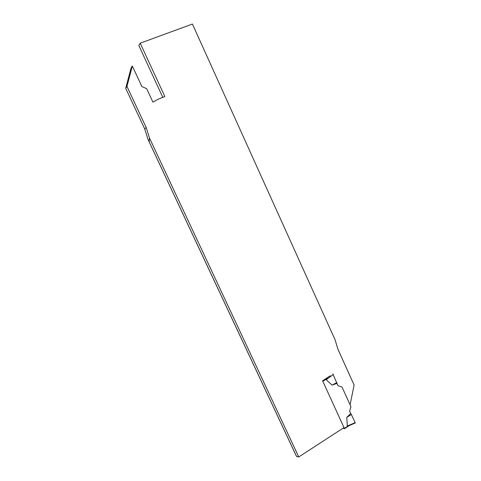 <?xml version="1.0" encoding="UTF-8"?>
<svg xmlns="http://www.w3.org/2000/svg" width="481" height="481" viewBox="0 0 481 481"><rect width="100%" height="100%" fill="white"/><g stroke="black" fill="none" stroke-linecap="round" stroke-linejoin="round"><path stroke-width="0.72" d="M298.761 456.95L296.627 456.583L295.971 455.273L148.034 139.454L144.733 128.974L125.697 88.324L131.024 68.116L132.329 66.005L126.954 86.406L146.17 127.483L149.501 138.065L298.761 456.95L343.987 427.573L344.42 428.751L343.001 428.216M351.364 414.514L355.291 422.991L347.324 426.01L346.771 417.376L351.364 414.514L350.685 413.534L346.771 417.376M350.054 404.749L341.979 386.983L350.932 406.679L349.639 411.231L350.685 413.534M341.979 386.983L338.029 385.708L336.971 383.387L332.052 385.107L326.178 379.701L327.579 377.765M343.987 427.573L322.601 380.814L330.279 375.757M332.828 373.905L336.971 383.387M355.212 422.619L347.324 426.01M333.321 374.501L326.178 379.701M332.052 385.107L336.838 382.587M350.09 404.762L354.112 385.028L337.969 349.32L335.083 339.802L192.424 24.05L140.199 43.176L138.823 45.503L162.806 97.354M132.329 66.005L141.895 86.568L146.651 88.648L152.928 102.146L158.063 99.254L164.851 96.531L140.199 43.176M342.015 386.995L338.059 385.72L336.953 383.285M296.627 456.583L149.164 141.793L149.501 138.065M148.034 139.454L149.164 141.793M126.954 86.406L125.697 88.324M344.348 428.415L348.088 425.98M322.817 381.289L326.623 378.962M146.17 127.483L144.733 128.974M344.42 428.751L349.35 425.541M355.291 422.991L348.695 425.823"/></g></svg>
